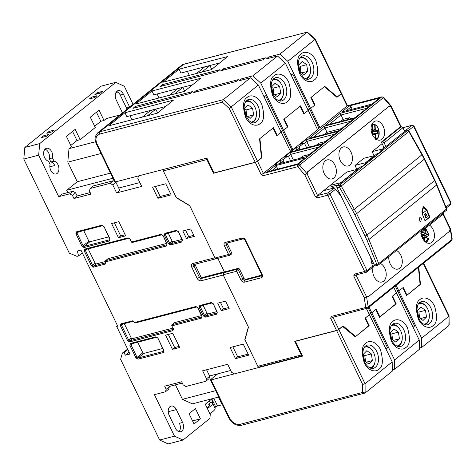 <?xml version="1.0" encoding="UTF-8"?>
<svg xmlns="http://www.w3.org/2000/svg" width="476" height="476" viewBox="0 0 476 476"><rect width="100%" height="100%" fill="white"/><g stroke="black" fill="none" stroke-linecap="round" stroke-linejoin="round"><path stroke-width="0.71" d="M425.931 242.308A7.937 5.266 -104.6 0 0 428.543 239.125L428.442 238.571L425.252 237.149M427.026 236.007L426.657 237.756M420.968 232.978A3.356 2.225 -104.6 0 1 421.046 233.05L420.843 233.46M425.544 233.9L428.644 235.317L428.87 234.995L428.787 235.477L426.68 236.631L423.182 235.037L422.98 234.513L425.544 233.9L424.878 231.931L421.01 233.395M425.425 228.397L428.888 235.221M427.002 236.167L422.98 234.513M423.14 228.998L422.658 232.199L420.957 232.818M422.325 235.917L421.784 235.56L422.337 235.953L422.385 238.048M424.164 240.749L424.3 238.381L425.062 237.167L422.527 237.453M425.354 228.45L425.681 228.706L425.193 229.402L424.878 231.931M423.83 229.248A5.98 3.969 -104.6 0 1 424.8 229.86L425.193 229.402M423.027 231.086L423.134 229.004M422.373 238.018L422.444 237.536M424.8 229.86L423.051 231.342M421.438 232.716L421.046 233.05M421.879 235.602L422.307 235.662A3.356 2.225 -104.6 0 1 422.343 235.995M421.23 234.704L425.395 233.442M421.385 235.352L421.903 235.59L423.182 235.037M424.062 237.28A4.29 2.844 75.4 0 0 424.128 235.537L423.372 235.233M422.307 235.662L424.128 235.537M422.658 232.199L420.962 232.919M424.3 238.381L422.611 238.482M211.737 69.353L209.916 65.587L204.609 66.967L196.517 73.483M209.916 65.587L201.824 72.102M418.529 303.819A10.615 7.045 -104.6 0 1 426.829 307.472A10.615 7.045 -104.6 0 1 429.298 316.974L429.269 317.415A11.513 7.634 -104.6 0 1 426.27 324.085A11.513 7.634 -104.6 0 1 425.187 324.775M429.298 316.974A10.615 7.045 -104.6 0 1 426.538 323.133A10.615 7.045 -104.6 0 1 423.83 324.21M419.689 318.051L418.898 312.048L425.467 310.34L420.986 307.115L417.541 310.572L418.577 317.254L423.057 320.479L426.502 317.022L425.467 310.34M419.433 302.671A11.513 7.634 -104.6 0 1 426.585 307.109L426.829 307.472M426.502 317.022L420.445 318.599M260.396 366.716L260.556 367.044M364.402 347.397A10.615 7.045 -104.6 0 1 372.708 351.044A10.615 7.045 -104.6 0 1 375.177 360.546L375.147 360.987A11.513 7.634 -104.6 0 1 372.143 367.662A11.513 7.634 -104.6 0 1 371.06 368.347M375.177 360.546A10.615 7.045 -104.6 0 1 372.41 366.704A10.615 7.045 -104.6 0 1 369.709 367.781M365.568 361.623L364.777 355.62L363.551 354.983M365.312 346.242A11.513 7.634 -104.6 0 1 372.464 350.681L372.708 351.044M372.381 360.594L371.345 353.912L366.865 350.687L363.42 354.144L364.455 360.826L368.936 364.051L372.381 360.594L366.324 362.171M371.345 353.912L364.777 355.62M157.615 112.925L155.795 109.159L150.487 110.545L142.395 117.054M155.795 109.159L147.703 115.674M272.706 79.944A10.615 7.045 -104.6 0 1 281.007 83.592A10.615 7.045 -104.6 0 1 283.482 93.094L283.446 93.534A11.513 7.634 -104.6 0 1 280.447 100.21A11.513 7.634 -104.6 0 1 279.364 100.894M283.482 93.094A10.615 7.045 -104.6 0 1 280.715 99.252A10.615 7.045 -104.6 0 1 278.008 100.329M273.867 94.171L273.081 88.167L271.85 87.53M273.611 78.79A11.513 7.634 -104.6 0 1 280.763 83.229L281.007 83.592M271.719 86.691L272.76 93.373L277.24 96.598L280.685 93.141L279.644 86.459L275.164 83.235L271.719 86.691M279.644 86.459L273.081 88.167M280.685 93.141L274.622 94.718M324.275 173.698A9.817 6.515 -104.6 0 1 327.131 159.9A9.817 6.515 -104.6 0 1 334.937 165.112A9.817 6.515 -104.6 0 1 332.075 178.911A9.817 6.515 -104.6 0 1 324.275 173.698M340.352 160.751A9.817 6.515 -104.6 0 1 343.208 146.959A9.817 6.515 -104.6 0 1 351.014 152.165A9.817 6.515 -104.6 0 1 348.158 165.963A9.817 6.515 -104.6 0 1 340.352 160.751M372.506 134.869A9.817 6.515 -104.6 0 1 375.368 121.071A9.817 6.515 -104.6 0 1 383.168 126.277A9.817 6.515 -104.6 0 1 380.312 140.075A9.817 6.515 -104.6 0 1 372.506 134.869M420.951 230.765A9.817 6.515 75.4 0 0 422.349 237.976A9.817 6.515 75.4 0 0 430.155 243.188A9.817 6.515 75.4 0 0 433.017 229.39A9.817 6.515 75.4 0 0 429.507 225.112M388.797 256.653A9.817 6.515 75.4 0 0 390.195 263.865A9.817 6.515 75.4 0 0 398.001 269.077A9.817 6.515 75.4 0 0 400.863 255.279A9.817 6.515 75.4 0 0 396.46 250.483M374.315 264.888A9.817 6.515 75.4 0 0 374.118 276.812A9.817 6.515 75.4 0 0 381.925 282.018A9.817 6.515 75.4 0 0 384.786 268.226A9.817 6.515 75.4 0 0 380.383 263.424M338.353 184.837L331.421 186.64L330.189 185.408L346.802 172.032L357.411 169.272L340.798 182.647L330.189 185.408L323.638 190.68L334.253 187.919L340.893 195.761M333.968 187.996L331.421 186.64M384.786 147.453L383.144 147.744L383.846 147.179M341.655 128.52L327.036 132.322L324.424 134.422M350.514 118.875L349.908 117.614L343.113 119.381L340.501 121.481M347.296 119.714L349.908 117.614M309.501 154.408L302.736 156.17L300.124 158.27M325.578 141.461L318.813 143.222L316.201 145.323M292.907 149.607L317.581 129.746L308.234 110.408L303.855 113.937L300.118 106.202L284.202 119.018L287.938 126.747L283.559 130.275L292.907 149.607L291.847 149.886L265.673 95.747L263.793 96.241M280.971 131.781L282.5 130.549L280.971 131.781M291.847 149.886L290.318 151.112M340.721 195.404L334.253 187.919L328.202 192.792L317.587 195.553L323.638 190.68M370.501 256.998L372.631 267.316L366.585 272.189L367.02 270.624L329.886 193.803L335.378 189.383M386.024 349.092L387.553 347.861L370.727 313.059L369.203 314.291L370.727 313.059L368.174 307.782M413.085 327.304L414.614 326.072L397.787 291.276L396.264 292.502L397.787 291.276L395.235 285.993M372.512 266.203L367.02 270.624L364.485 271.082L327.97 195.547L329.886 193.803L328.202 192.792L327.47 195.243L317.379 197.867A1.761 1.166 -104.6 0 1 317.587 195.553A1.761 0.375 -25.8 0 1 315.362 196.653L304.902 175.019L307.954 172.871L307.234 172.044L307.954 172.871M371.839 263.115L373.273 262.74M332.331 188.419L333.515 187.467M374.523 155.497L365.61 162.673L354.995 165.434L363.914 158.258L374.683 155.593M359.624 167.713L356.494 168.528L354.995 165.434M350.711 121.231L324.918 127.943L327.036 132.322M324.025 126.289L308.906 138.462L339.049 130.62L354.168 118.447L324.025 126.289L324.918 127.943L313.256 137.332M366.788 108.284L340.995 114.996L343.113 119.381M340.108 113.342L324.983 125.521L355.126 117.679L370.245 105.499L340.108 113.342L340.995 114.996L329.332 124.385M352.151 109.254L351.02 106.921L346.201 110.801M277.811 169.105L276.687 166.773L271.867 170.652M318.557 147.12L290.64 154.379L293.371 160.025M289.753 152.731L284.178 157.211L287.361 156.384L283.381 159.591L280.197 160.418L274.628 164.904L306.895 156.509L322.014 144.335L289.753 152.731L290.64 154.379L287.867 156.616M287.361 156.384L288.783 157.032L290.58 160.751M280.197 160.418L281.09 162.072L283.208 161.519L283.702 162.542M278.978 163.774L281.09 162.072L281.584 163.095M334.634 134.172L306.717 141.437L309.448 147.084M305.83 139.783L300.255 144.27L303.438 143.443L299.464 146.644L296.274 147.471L290.705 151.957L322.972 143.562L338.091 131.388L305.83 139.783L306.717 141.437L303.944 143.669M303.438 143.443L304.86 144.091L306.657 147.81M296.274 147.471L297.167 149.125L299.285 148.577L299.785 149.595M295.055 150.827L297.167 149.125L297.661 150.148M317.379 129.329L318.908 128.098L309.561 108.766L308.031 109.992L310.62 108.486L319.967 127.824L347.111 105.969L381.675 96.979L297.946 164.387A1.761 1.261 51.2 0 1 299.624 165.083L297.738 166.701A1.761 1.166 -104.6 0 1 297.946 164.387L263.377 173.383L290.521 151.529L281.173 132.197L276.794 135.719L273.057 127.984L259.92 138.564L261.818 157.806L261.437 157.907M283.559 130.275L282.5 130.549L283.559 130.275L260.759 83.098L285.427 63.237L308.234 110.408L304.253 113.615L300.517 105.88L283.803 119.339L287.54 127.068L283.559 130.275M287.938 126.747L287.445 126.878M227.117 243.04A1.464 1.053 51.2 0 0 227.284 243.777L231.586 252.667A1.464 1.053 -128.8 0 1 231.443 254.089L229.777 255.261L216.949 258.599L215.027 258.016L228.611 254.481A1.464 0.315 -25.8 0 0 230.467 253.565A1.464 1.053 51.2 0 1 230.325 254.981A1.464 1.053 51.2 0 1 230.033 255.13A1.464 0.97 -104.6 0 1 229.777 255.261A1.464 0.97 -104.6 0 1 228.611 254.481L224.315 245.592C223.69 243.998 223.988 242.956 225.19 242.462L242.171 238.042C243.534 237.869 244.652 238.541 245.539 240.065L262.24 274.61C262.859 276.199 262.568 277.246 261.36 277.74L244.378 282.161C243.022 282.333 241.897 281.655 241.011 280.132L236.715 271.237A1.464 0.97 -104.6 0 1 236.887 269.309A1.464 1.053 51.2 0 1 238.571 270.32A1.464 0.315 154.2 0 1 236.715 271.237L223.125 274.771L248.484 327.232L244.979 339.751L257.813 366.306A1.464 0.97 75.4 0 0 258.98 367.079L302.433 355.774A1.464 0.97 -104.6 0 1 301.332 354.983L294.727 341.322L336.544 330.439L330.689 318.325L331.213 316.445L365.776 307.454A1.761 0.762 -9.2 0 0 368.186 306.919A1.761 1.261 51.2 0 1 367.835 308.055A1.761 1.261 51.2 0 1 367.484 308.228A1.761 1.166 -104.6 0 1 367.175 308.383A1.761 1.166 -104.6 0 1 365.776 307.454L364.2 297.678L366.562 296.863L356.006 275.015M336.544 330.439A1.761 0.375 -25.8 0 0 338.769 329.338L343.071 325.882L355.626 336.538L355.084 336.681M355.626 336.538L368.763 325.965L365.027 318.23L369.4 314.707L366.437 308.579M379.414 317.123L395.824 304.176L392.087 296.447L396.46 292.918L393.712 287.224M369.037 307.085L371.792 312.786L370.727 313.059L371.792 312.786L376.165 309.257L379.907 316.992M396.097 285.303L398.852 290.997L397.787 291.276L398.852 290.997L403.226 287.474L406.968 295.209L420.1 284.63L418.398 267.345M449.338 230.217L449.772 231.122L367.954 296.994L367.52 296.09L366.562 296.863L368.186 306.919L451.92 239.505A1.761 0.762 -9.2 0 0 452.2 238.994L451.569 240.642A1.761 1.261 -128.8 0 0 451.92 239.505L450.296 229.45L449.338 230.217M367.954 296.994L367.52 296.09M371.994 263.817L373.595 263.401M408.384 130.602L413.614 126.39L450.754 203.21L445.941 207.084M446.31 208L450.314 204.775L450.98 202.609L414.007 126.128L412.609 125.289L411.93 125.378L404.636 131.257M384.632 147.358L382.877 148.988M382.722 148.899L372.107 151.66L382.121 143.597M374.029 155.628L372.107 151.66M401.155 126.735L391.07 105.868L383.757 97.378L383.353 97.669L390.725 106.231L389.773 106.999L389.338 106.094L307.514 171.967M389.338 106.094L307.234 172.044M349.336 105.91L341.857 111.931L372 104.089L379.479 98.068L349.336 105.91L351.02 106.921M274.997 165.761L267.518 171.782L297.661 163.94L305.14 157.919L274.997 165.761L276.687 166.773M283.381 159.591L283.208 161.519M299.464 146.644L299.285 148.577M341.5 93.367A1.761 0.375 154.2 0 1 341.56 93.421A1.761 0.375 154.2 0 1 341.25 93.855L336.954 97.312L324.394 86.656L311.262 97.229L314.999 104.964L310.62 108.486L287.819 61.315L314.957 39.46L341.191 93.724L337.21 96.931L324.763 86.364L310.864 97.55L314.6 105.285L310.62 108.486L309.561 108.766L292.74 73.964L290.854 74.452M314.999 104.964L314.511 105.089M318.908 128.098L319.967 127.824M261.818 157.806L257.522 161.263A1.761 0.375 154.2 0 1 255.291 162.364L213.474 173.246L206.87 159.585A1.464 0.97 -104.6 0 1 206.721 158.169M261.883 275.11L245.67 279.329A1.464 1.053 51.2 0 1 243.986 278.317L239.684 269.428A1.464 1.053 -128.8 0 0 238 268.41L225.475 271.671A1.464 1.053 -128.8 0 0 225.178 271.82L223.821 272.915L225.475 271.671M364.2 297.678L353.739 276.05L354.269 274.17L364.354 271.546L366.585 272.189L355.971 274.95M213.992 172.83L213.474 173.246M163.208 169.492A1.464 0.97 75.4 0 0 163.357 170.908L176.191 197.457L189.668 205.561L215.027 258.016M223.125 274.771L223.821 272.915M406.474 295.334L406.968 295.209M217.847 258.367L224.583 272.296M442.96 214.277L450.296 229.45L450.57 228.938L443.334 213.98M450.314 204.775L451.004 202.871M404.713 131.412L402.928 127.723L384.144 142.848L382.46 141.83L401.244 126.711L402.928 127.723L411.93 125.378L413.608 126.598M390.725 106.231L400.697 126.854M245.646 101.727A10.615 7.045 -104.6 0 1 253.946 105.38A10.615 7.045 -104.6 0 1 256.421 114.883L256.385 115.317A11.513 7.634 -104.6 0 1 253.387 121.993A11.513 7.634 -104.6 0 1 252.304 122.677M256.421 114.883A10.615 7.045 -104.6 0 1 253.654 121.041A10.615 7.045 -104.6 0 1 250.947 122.118M246.806 115.96L246.021 109.956L244.789 109.319M246.55 100.579A11.513 7.634 -104.6 0 1 253.702 105.017L253.946 105.38M244.658 108.48L245.693 115.162L250.18 118.381L253.619 114.924L252.583 108.248L248.103 105.023L244.658 108.48M252.583 108.248L246.021 109.956M253.619 114.924L247.562 116.501M391.462 325.608A10.615 7.045 -104.6 0 1 399.769 329.261A10.615 7.045 -104.6 0 1 402.238 338.763L402.208 339.198A11.513 7.634 -104.6 0 1 399.203 345.873A11.513 7.634 -104.6 0 1 398.12 346.558M402.238 338.763A10.615 7.045 -104.6 0 1 399.471 344.922A10.615 7.045 -104.6 0 1 396.77 345.998M392.629 339.84L391.837 333.837L398.406 332.129L393.926 328.904L390.481 332.361L391.516 339.037L395.996 342.262L399.441 338.805L398.406 332.129M392.373 324.459A11.513 7.634 -104.6 0 1 399.525 328.892L399.769 329.261M399.441 338.805L393.384 340.382M299.767 58.155A10.615 7.045 -104.6 0 1 308.067 61.809A10.615 7.045 -104.6 0 1 310.542 71.311L310.507 71.745A11.513 7.634 -104.6 0 1 307.508 78.421A11.513 7.634 -104.6 0 1 306.425 79.105M310.542 71.311A10.615 7.045 -104.6 0 1 307.776 77.463A10.615 7.045 -104.6 0 1 305.068 78.546M300.927 72.388L300.142 66.384L306.705 64.671L302.224 61.452L298.779 64.909L299.82 71.584L304.301 74.809L307.746 71.352L306.705 64.671M300.671 57.007A11.513 7.634 -104.6 0 1 307.823 61.44L308.067 61.809M307.746 71.352L301.683 72.929M184.676 91.136L182.855 87.376L177.548 88.756L169.456 95.271M182.855 87.376L174.763 93.891M372.369 124.718L374.618 124.468L375.076 124.956L374.677 124.968L374.892 129.383L372.541 130.364L372.048 129.573M372.369 124.694L374.701 124.492L375.076 124.956C379.628 125.991 380.288 139.391 375.76 138.706L375.439 139.391M374.701 124.492L375.076 124.956L375.32 129.9L374.892 129.383M372.381 124.932L374.892 124.528C379.919 126.991 380.824 137.802 376.016 139.224M372.524 129.371L371.131 129.948L372.547 129.365L372.274 124.426L371.815 123.944L372.357 124.468L371.798 124.575M375.427 138.706L375.76 138.706L375.51 133.762L376.266 133.387L378.164 133.863M375.933 130.364L378.759 130.727L376.135 130.751L375.32 129.9M372.28 124.516L372.583 129.044M371.5 132.489L372.738 133.25L372.738 133.857L372.738 133.25M371.137 131.608L372.333 131.923L378.021 130.995M372.851 134.446L375.136 134.309L375.51 133.762M372.821 133.869L376.266 133.387M372.333 131.923A3.356 2.225 -104.6 0 1 372.506 133.078M372.833 134.107L375.487 133.774M376.135 130.751L371.905 131.935M375.29 129.883L371.31 131.197M295.691 341.066L295.423 341.286L302.593 356.107L211.106 379.907A1.761 0.375 154.2 0 1 210.475 379.907A1.761 0.375 154.2 0 1 210.785 379.473L217.788 373.833M368.668 325.774L355.263 336.829L342.488 326.352M395.729 303.985L379.509 317.313L375.772 309.578L371.792 312.786L394.592 359.957L394.663 369.227L392.266 369.852M420.082 284.44L406.569 295.525L402.833 287.796L398.852 290.997L421.659 338.174L421.724 347.438L448.862 325.59L449.142 324.947L449.052 315.778L423.61 263.151M295.423 341.286L336.603 330.57L362.635 384.418L362.694 392.414L239.987 424.342C235.775 424.866 232.294 422.771 229.545 418.059L211.106 379.907M369.162 325.643L365.425 317.908L369.4 314.707L392.206 361.879L365.068 383.733L362.635 384.418M229.545 418.059A1.761 0.375 -25.8 0 1 228.92 418.059C232.014 423.569 236.167 425.972 241.386 425.276L365.134 393.003L365.068 383.733L338.835 329.469L342.815 326.262M396.222 303.855L392.486 296.126L396.46 292.918L419.267 340.096L394.592 359.957M420.469 284.339L418.761 267.054M423.235 263.448L448.797 316.32L421.659 338.174M448.862 325.59L449.076 315.885M392.206 361.879L392.272 371.149L365.134 393.003L362.694 392.414M338.835 329.469A1.761 0.375 154.2 0 1 336.603 330.57M394.663 369.227L419.332 349.366L419.267 340.096M421.724 347.438L419.326 348.063M209.345 405.356L208.875 404.392A9.526 2.041 154.2 0 1 209.41 404.725A9.526 2.041 154.2 0 1 207.732 407.081A9.526 2.041 154.2 0 1 206.941 407.676M208.875 404.392A2.933 0.631 154.2 0 1 208.708 404.285A2.933 0.631 154.2 0 1 209.226 403.565L210.249 402.738L212.802 402.071L211.945 402.761A13.042 2.796 154.2 0 1 212.576 403.196A13.042 2.796 154.2 0 1 210.279 406.415A13.042 2.796 154.2 0 1 207.334 408.485M212.576 403.196L215.069 408.354A13.042 2.796 154.2 0 1 212.772 411.573A13.042 2.796 154.2 0 1 209.827 413.644M210.249 402.738L209.369 400.917M211.433 399.251L212.802 402.071M211.832 398.936L215.688 406.909L214.741 407.67M218.484 397.061L222.215 404.778A4.689 1.006 -25.8 0 0 222.465 404.707M222.215 404.778L217.544 405.992A1.464 0.315 154.2 0 0 215.688 406.909M424.622 229.045L443.4 213.92L443.84 212.355L425.056 227.48L424.622 229.045L423.557 229.319L423.331 228.849M401.244 126.711L400.179 126.985L381.395 142.11L382.46 141.83M385.929 146.537L384.144 142.848M381.395 142.11L384.013 147.518M419.094 220.513L419.868 217.389L421.486 218.585L420.713 221.709L419.094 220.513M426.151 213.956L427.323 216.848L425.782 217.853L425.098 215.509L425.52 215.402L425.038 214.855L425.401 213.397L426.151 213.956M425.401 213.397L424.973 213.51L424.61 214.968L425.098 215.509M404.832 131.316L407.254 130.686A1.464 0.97 -104.6 0 1 407.504 130.561L405.082 131.186A1.464 0.97 75.4 0 0 404.832 131.316L380.794 150.672L382.24 150.291L378.503 153.302L377.052 153.683L373.791 156.306L375.064 155.979L369.489 160.466L368.216 160.793L364.955 163.423L365.229 163.988M373.791 156.306L374.029 156.806M380.794 150.672L381.068 151.237M374.392 265.049A1.464 0.97 75.4 0 0 375.552 265.828L377.98 265.197A1.464 0.97 -104.6 0 1 376.813 264.418L374.392 265.049L337.002 187.717A1.464 0.97 75.4 0 1 337.181 185.783L361.213 166.433L362.664 166.059L366.401 163.042L364.955 163.423M426.014 208.672L423.212 206.59L421.879 212.004L422.515 213.581L422.194 213.837L425.068 220.923L429.846 217.08L426.972 209.993L426.657 210.249L426.014 208.672L425.592 208.785L423.003 206.661M354.781 214.593L352.549 210.338L354.352 209.315L422.277 154.51L424.544 158.847A1.464 0.315 -25.8 0 1 424.289 159.21L434.618 180.577A58.625 42.031 51.2 0 1 436.593 185.021A1.464 0.399 -22.1 0 0 436.837 184.634L446.619 208.762A1.464 0.399 -22.1 0 1 446.369 209.148A1.464 1.053 51.2 0 1 446.179 210.451L378.527 264.918A1.464 1.053 51.2 0 0 378.717 263.615L368.936 239.487L436.593 185.021L446.369 209.148L378.717 263.615A1.464 0.399 157.9 0 1 376.813 264.418L367.032 240.291L354.781 214.593A1.464 0.315 -25.8 0 0 356.637 213.676L424.289 159.21A58.625 42.031 -128.8 0 0 422.004 154.849L408.878 131.59A1.464 1.053 -128.8 0 0 407.254 130.686L339.602 185.152A1.464 1.053 51.2 0 1 341.227 186.056L409.152 131.257C408.253 130.466 407.706 130.234 407.504 130.561M365.11 235.959A1.464 0.315 -25.8 0 0 366.966 235.043L356.637 213.676A58.625 42.031 51.2 0 0 354.352 209.315L341.227 186.056L339.43 187.086L337.002 187.717M425.592 208.785L426.228 210.356L426.657 210.249M426.609 210.261L429.417 217.187L429.846 217.08M429.417 217.187L424.997 220.751M423.2 207.679L422.01 211.665L422.646 213.242L426.097 210.695L425.461 209.119L423.408 207.601L422.432 211.558L423.075 213.129M425.52 215.402L426.21 217.746M115.4 181.933L96.955 143.782A1.761 0.375 -25.8 0 1 96.325 143.776L114.77 181.927A1.761 0.375 -25.8 0 0 115.4 181.933L206.887 158.127L214.051 172.949L255.231 162.239A1.761 0.375 154.2 0 0 257.462 161.138L231.229 106.874L258.367 85.02L281.173 132.197L277.193 135.398L273.456 127.669L259.557 138.855L261.437 157.931L257.462 161.138M258.367 85.02L250.459 77.796L223.315 99.645L231.229 106.874L229.2 108.385L255.231 162.239M96.955 143.782C95.045 138.855 95.95 135.618 99.674 134.077A1.761 1.166 -104.6 0 1 99.877 131.763L223.315 99.645L222.375 102.15L229.2 108.385M96.325 143.776C94.29 138.897 95.408 136.368 95.45 136.249L97.687 132.852A10.847 7.777 -128.8 0 1 99.877 131.763L183.611 64.349L307.323 32.088L315.32 39.139L341.5 93.29A1.761 0.375 -25.8 0 1 341.191 93.724M337.21 96.931L336.669 97.068M314.957 39.46L307.05 32.231L279.906 54.086L287.819 61.315M269.315 58.143L268.756 56.983L279.906 54.086M304.253 113.615L303.765 113.74M285.427 63.237L277.52 56.007L266.37 58.905L268.756 56.983M277.52 56.007L252.845 75.868L260.759 83.098M242.254 79.926L241.695 78.772L252.845 75.868M277.193 135.398L276.705 135.529M250.459 77.796L239.309 80.694L241.695 78.772M211.421 69.603L162.81 82.253L179.047 69.181L227.653 56.531L211.421 69.603M184.361 91.392L135.749 104.042L151.987 90.97L200.592 78.32L184.361 91.392M157.294 113.181L108.689 125.825L124.926 112.752L173.532 100.109L157.294 113.181M263.186 59.738L220.733 70.781L223.119 68.859L265.572 57.816L263.186 59.738M217.55 71.608L160.025 86.578L162.411 84.657L219.936 69.686L217.55 71.608M132.965 108.367L135.351 106.44L192.875 91.475L190.489 93.397L132.965 108.367M193.672 92.57L196.058 90.648L238.512 79.599L236.126 81.521L193.672 92.57M291.211 75.19L292.74 73.964M264.15 96.979L265.673 95.747M187.395 71.364L189.329 75.357M179.047 69.181L180.916 73.048L219.668 62.963M157.098 93.992L159.026 97.985M151.987 90.97L153.855 94.837L192.607 84.752M130.037 115.781L131.965 119.773M124.926 112.752L126.794 116.62L165.547 106.541M223.678 70.014L223.119 68.859M162.97 85.811L162.411 84.657M135.91 107.6L135.351 106.44M196.618 91.803L196.058 90.648M49.855 166.808L54.782 165.529A6.593 4.373 75.4 0 0 50.861 161.989L54.044 161.156A6.593 4.373 -104.6 0 1 57.965 164.696A6.593 4.373 -104.6 0 1 56.049 173.966A6.593 4.373 -104.6 0 1 50.807 170.468A6.593 4.373 -104.6 0 1 50.063 164.363L48.498 161.12A6.593 4.373 -104.6 0 1 44.571 157.574A6.593 4.373 -104.6 0 1 46.493 148.31A6.593 4.373 -104.6 0 1 51.735 151.808A6.593 4.373 -104.6 0 1 52.479 157.913L54.044 161.156M50.861 161.989L49.29 158.74A6.593 4.373 75.4 0 0 48.552 152.635A6.593 4.373 75.4 0 0 45.024 149.19M200.408 418.874L194.041 423.997L189.061 413.686L195.428 408.563L200.408 418.874L192.554 420.915M49.034 131.453L54.341 130.073L52.11 131.87L46.803 133.25L49.034 131.453L49.558 132.53M43.619 135.809L48.927 134.428L46.702 136.225L41.394 137.606L43.619 135.809L44.143 136.892M97.104 92.749L102.411 91.368L100.186 93.165L94.879 94.546L97.104 92.749L97.628 93.831M91.695 97.11L97.003 95.724L94.772 97.52L89.464 98.901L91.695 97.11L92.213 98.187M168.236 233.115L172.11 241.13A0.881 0.631 -128.8 0 0 173.121 241.737L181.85 239.464M83.734 230.58L88.857 241.177A0.881 0.631 -128.8 0 0 89.869 241.784L108.677 236.887M88.155 248.871L95.146 263.329A0.881 0.631 -128.8 0 0 96.152 263.936L105.131 261.604M107.868 258.879A0.881 0.631 51.2 0 1 108.171 258.635L166.564 243.438M124.296 323.626L131.281 338.085A0.881 0.631 -128.8 0 0 132.292 338.692L129.746 340.745A0.881 0.631 51.2 0 1 128.734 340.138L121.511 325.185L123.034 323.954M174.389 322.829A0.881 0.631 51.2 0 1 174.686 322.585L201.455 315.618M172.859 328.142L132.292 338.692M163.78 351.217L163.565 351.389A0.881 0.583 75.4 0 0 163.464 352.549L163.744 351.3A0.881 0.631 51.2 0 1 163.565 351.389L138.094 358.017L143.829 353.4A0.881 0.631 51.2 0 1 142.818 352.793L137.088 357.411L130.977 344.779L132.506 343.547M143.829 353.4L162.631 348.509M137.695 342.196L142.818 352.793M203.133 305.295L207.006 313.303A0.881 0.631 -128.8 0 0 208.018 313.916L216.741 311.643M220.483 302.45L223.577 308.847L228.682 307.52M185.592 230.271L188.686 236.667L193.791 235.34M205.799 381.288L208.982 378.729L209.684 376.224L206.501 378.789L205.799 381.288L185.842 386.482L183.147 384.864L181.654 381.77L164.672 386.185L166.166 389.279L169.349 386.714L168.599 385.161M169.349 386.714L168.647 389.219L165.464 391.784L154.426 394.658L174.49 436.159L183.004 440.05L168.147 443.912L159.633 440.026L120.624 359.338L122.38 353.079L124.081 352.639L125.325 355.215L129.109 352.169M127.865 349.592L124.081 352.639M127.633 349.11L122.38 353.079M75.636 192.863L72.453 195.428L69.758 193.809L72.941 191.245L75.636 192.863L77.136 195.957L73.953 198.522L72.453 195.428M115.287 181.957L115.971 182.373L112.788 184.932L110.093 183.314L113.276 180.749L93.32 185.943L90.137 188.508L89.434 191.007L90.934 194.101L73.953 198.522M113.276 180.749L114.579 181.535M155.343 186.485L160.18 196.493L170.592 193.78M232.853 346.825L237.691 356.833L248.103 354.12M168.325 334.45L174.656 347.551L179.125 346.385M114.365 222.827L120.702 235.929L125.164 234.769M126.967 109.278A6.593 4.373 75.4 0 0 126.414 107.856L120.184 94.968A6.593 4.373 75.4 0 0 116.656 91.523M117.518 325.727L116.662 326.417L117.721 326.143L80.962 250.096L77.35 251.036L78.57 255.939L82.324 252.917M78.57 255.939L76.987 256.356L69.288 253.131L23.8 159.043L38.657 155.176L58.721 196.677L61.904 194.119L72.941 191.245M178.952 431.69A6.593 4.373 75.4 0 0 179.398 423.307L182.582 422.48A6.593 4.373 -104.6 0 1 180.666 431.75A6.593 4.373 -104.6 0 1 175.424 428.245L169.188 415.358A6.593 4.373 -104.6 0 1 171.11 406.093A6.593 4.373 -104.6 0 1 176.352 409.592L182.582 422.48M165.464 391.784L166.166 389.279M224.339 271.79L202.657 277.437A1.761 1.261 51.2 0 1 200.634 276.217L195.279 265.132A1.761 1.261 51.2 0 1 195.077 264.216M224.416 271.945L223.458 272.718L201.384 278.46A1.761 1.261 51.2 0 1 199.361 277.246L200.634 276.217M221.352 310.644L229.2 308.597L225.588 301.124L217.734 303.164L221.352 310.644L223.577 308.847M188.686 236.667L186.455 238.464L194.309 236.417L190.697 228.944L182.844 230.985L186.455 238.464M202.657 277.437L201.384 278.46A1.761 1.166 75.4 0 0 201.175 280.775L223.25 275.033L248.365 326.976L244.854 339.495L258.438 367.591L234.24 373.892L231.544 372.268L227.683 364.277L202.633 370.792L206.501 378.789M209.684 376.224L206.566 369.775M90.184 192.56L77.136 195.957M90.137 188.508L110.093 183.314M112.788 184.932L116.65 192.923L141.699 186.408L137.832 178.417L138.534 175.912L162.732 169.617L176.316 197.713L189.793 205.816L214.902 257.76L192.828 263.502C191.388 264.103 191.037 265.352 191.774 267.262L197.135 278.347C198.195 280.168 199.545 280.977 201.175 280.775M115.971 182.373L119.833 190.364L116.65 192.923M216.336 258.682A1.761 1.166 -104.6 0 1 216.3 258.694A1.761 1.166 -104.6 0 1 215.45 258.468M223.024 274.307A1.761 1.166 -104.6 0 1 223.458 272.718M157.955 198.284L171.116 194.862L165.755 183.778L152.594 187.199L157.955 198.284L160.18 196.493M235.465 358.624L248.627 355.203L243.266 344.118L230.104 347.539L235.465 358.624L237.691 356.833M174.656 347.551L172.431 349.342L179.648 347.468L172.794 333.289L165.577 335.163L172.431 349.342M120.702 235.929L118.47 237.72L125.688 235.846L118.833 221.667L111.616 223.547L118.47 237.72M101.031 153.51L67.794 162.155L69.008 148.649L71.394 146.727L66.408 136.416L75.166 129.365L80.146 139.676L95.271 127.503L90.285 117.191L99.044 110.146L104.024 120.452L106.416 118.53L119.803 115.049M70.787 145.477L76.963 140.509L80.146 139.676M76.963 140.509L72.584 131.447M69.008 148.649L95.545 141.747M104.024 120.452L100.841 121.285L96.461 112.223M94.664 126.253L100.841 121.285M58.721 196.677L69.758 193.809M118.714 188.05L139.837 182.558M67.8 192.584L66.682 190.269L77.267 181.749L67.794 162.155M112.979 178.226L66.682 190.269M77.267 181.749L110.503 173.103M49.29 158.74L52.479 157.913M122.481 112.889A6.593 4.373 -104.6 0 1 122.439 112.794L116.204 99.906A6.593 4.373 -104.6 0 1 118.125 90.636A6.593 4.373 -104.6 0 1 123.367 94.141L129.603 107.029A6.593 4.373 -104.6 0 1 129.645 107.124M115.936 92.54L117.786 92.064M133.066 104.369L124.301 86.227L115.787 82.336L100.924 86.204L24.835 147.465L39.698 143.597L38.657 155.176M115.787 82.336L39.698 143.597M24.835 147.465L23.8 159.043M125.325 355.215L129.996 354.001L116.662 326.417M218.734 396.996L192.375 403.856L182.445 399.316L175.448 384.852M215.676 390.671L182.445 399.316M174.49 436.159L159.633 440.026M183.004 440.05L209.904 418.386L210.255 414.531L205.269 404.219L212.094 398.721M169.23 386.47L182.284 383.073M209.559 375.975L230.681 370.477M258.438 367.591L259.117 367.044M425.05 237.197L428.531 238.785L425.336 241.867M426.692 236.727A8.235 5.462 -104.6 0 1 426.669 237.762M425.681 228.706L425.217 232.49M425.389 233.407L428.87 234.995M420.915 231.36L422.676 232.163M422.337 235.953L421.438 235.543M424.735 237.887L424.544 241.159M420.915 231.788L422.075 232.318M421.784 235.56L421.397 235.388M383.757 97.378L381.978 96.818A1.761 1.166 -104.6 0 0 381.675 96.979A1.761 1.261 -128.8 0 1 383.353 97.669L299.624 165.083L306.996 173.639L317.587 195.553M304.902 175.019L297.738 166.701L263.168 175.698A1.761 1.166 -104.6 0 1 263.377 173.383L257.522 161.263M231.586 252.667L230.467 253.565L226.171 244.67A1.464 1.053 51.2 0 1 226.314 243.254A1.464 1.053 51.2 0 1 226.326 243.242M227.284 243.777L226.171 244.67A1.464 0.315 -25.8 0 1 224.315 245.592M262.24 274.61A1.464 0.315 154.2 0 1 261.717 274.604L261.83 275.663A1.464 1.053 51.2 0 1 261.532 275.812L244.551 280.227A1.464 1.053 51.2 0 1 242.867 279.216L238.571 270.32L239.684 269.428M261.889 275.521L261.532 275.812A1.464 0.97 -104.6 0 0 261.36 277.74M245.67 279.329L244.551 280.227A1.464 0.97 -104.6 0 0 244.378 282.161M243.986 278.317L242.867 279.216A1.464 0.315 -25.8 0 1 241.011 280.132M238 268.41L236.887 269.309L224.363 272.57M330.689 318.325A1.761 0.375 -25.8 0 0 332.76 317.337M332.95 317.29L338.769 329.338M331.213 316.445A1.761 1.166 75.4 0 0 332.611 317.379L332.914 317.224M353.739 276.05A1.761 0.375 -25.8 0 0 355.816 275.063M354.269 274.17A1.761 1.166 75.4 0 0 355.667 275.104M364.354 271.546L364.485 271.082M327.97 195.547L327.47 195.243M317.379 197.867L315.362 196.653M263.168 175.698L261.151 174.484A1.761 0.375 -25.8 0 0 263.377 173.383M261.151 174.484L255.291 162.364M206.87 159.585L163.357 170.908M225.19 242.462A1.464 0.97 75.4 0 0 226.356 243.236L226.314 243.254M242.171 238.042A1.464 0.97 75.4 0 0 243.337 238.821L226.356 243.236M245.539 240.065A1.464 0.315 154.2 0 1 245.015 240.065L243.337 238.821M257.813 366.306L301.332 354.983M341.25 93.855L347.111 105.969A1.761 1.166 -104.6 0 1 347.415 105.815L381.978 96.818M347.111 105.969A1.761 0.375 -25.8 0 0 347.42 105.535L347.67 105.803M377.004 138.647A7.937 5.266 -104.6 0 1 376.088 139.194M378.759 130.727L378.932 134.232M371.09 129.395L371.946 129.609M372.821 135.481L372.714 133.232M372.101 132.768L371.673 132.715M377.408 131.067A5.98 3.969 -104.6 0 1 377.569 133.696M375.136 134.309L375.35 138.647M372.541 130.364L372.494 129.383M365.973 343.071C361.778 345.415 361.189 351.972 364.211 362.754C369.025 372.393 376.57 371.804 378.688 369.364C382.888 367.02 383.472 360.463 380.449 349.682C375.635 340.037 368.097 340.632 365.973 343.071M375.32 367.341A12.019 7.973 -104.6 0 1 373.232 368.4C371.536 368.805 369.739 368.144 367.853 366.413C361.647 360.927 361.677 348.313 365.693 345.903L367.18 345.136A12.019 7.973 -104.6 0 1 376.736 351.514A12.019 7.973 -104.6 0 1 375.32 367.341M393.039 321.282C388.838 323.626 388.249 330.189 391.272 340.965C396.086 350.61 403.63 350.015 405.748 347.575C409.949 345.237 410.532 338.674 407.51 327.893C402.696 318.254 395.157 318.843 393.039 321.282M402.381 345.552A12.019 7.973 -104.6 0 1 400.298 346.611C398.596 347.022 396.805 346.355 394.913 344.624C388.708 339.144 388.737 326.524 392.754 324.12L394.241 323.353A12.019 7.973 -104.6 0 1 403.797 329.725A12.019 7.973 -104.6 0 1 402.381 345.552M420.1 299.499C415.899 301.838 415.31 308.4 418.333 319.182C423.152 328.821 430.691 328.232 432.809 325.792C437.01 323.448 437.593 316.885 434.57 306.11C429.757 296.465 422.218 297.054 420.1 299.499M429.441 323.763A12.019 7.973 -104.6 0 1 427.359 324.828C425.657 325.233 423.866 324.572 421.974 322.835C415.768 317.355 415.798 304.741 419.814 302.331L421.302 301.564A12.019 7.973 -104.6 0 1 430.857 307.942A12.019 7.973 -104.6 0 1 429.441 323.763M241.386 425.276A1.761 1.166 -104.6 0 1 239.987 424.342M213.813 398.275L217.544 405.992M352.549 210.338L339.43 187.086A1.464 0.97 -104.6 0 1 339.602 185.152L337.181 185.783M378.23 265.067A1.464 0.97 -104.6 0 1 377.98 265.197L378.527 264.918A1.464 1.053 51.2 0 1 378.23 265.067M367.032 240.291A1.464 0.399 -22.1 0 0 368.936 239.487A58.625 42.031 -128.8 0 0 366.966 235.043L434.618 180.577A1.464 0.315 -25.8 0 0 434.874 180.214L436.837 184.634M422.01 211.665L422.432 211.558M314.047 80.123C318.248 77.778 318.837 71.221 315.814 60.44C310.995 50.801 303.456 51.39 301.338 53.83C297.137 56.174 296.548 62.731 299.577 73.512C304.39 83.157 311.929 82.562 314.047 80.123M302.546 55.9A12.019 7.973 -104.6 0 1 312.095 62.273A12.019 7.973 -104.6 0 1 310.679 78.1A12.019 7.973 -104.6 0 1 308.597 79.159C307.234 79.653 305.461 79.01 303.277 77.231L299.642 71.781L298.214 65.408C298.202 61.089 299.148 58.173 301.052 56.668L302.546 55.9M286.986 101.912C291.187 99.567 291.776 93.004 288.748 82.229C283.934 72.584 276.395 73.179 274.277 75.619C270.076 77.957 269.487 84.52 272.516 95.301C277.329 104.94 284.868 104.351 286.986 101.912M275.485 77.683A12.019 7.973 -104.6 0 1 285.035 84.062A12.019 7.973 -104.6 0 1 283.619 99.883A12.019 7.973 -104.6 0 1 281.536 100.948C280.174 101.442 278.4 100.799 276.217 99.02L272.581 93.57L271.153 87.191C271.142 82.872 272.088 79.962 273.992 78.451L275.485 77.683M259.926 123.695C264.126 121.356 264.715 114.793 261.687 104.012C256.873 94.373 249.335 94.962 247.217 97.401C243.016 99.746 242.427 106.309 245.455 117.084C250.269 126.729 257.808 126.14 259.926 123.695M248.424 99.472A12.019 7.973 -104.6 0 1 257.974 105.85A12.019 7.973 -104.6 0 1 256.558 121.672A12.019 7.973 -104.6 0 1 254.476 122.737C253.113 123.23 251.34 122.588 249.156 120.803L245.521 115.359L244.087 108.98C244.081 104.66 245.027 101.745 246.931 100.24L248.424 99.472M99.674 134.077L222.375 102.15M183.915 64.195A1.761 1.166 -104.6 0 0 183.611 64.349A10.847 7.777 -128.8 0 0 181.421 65.438L183.915 64.195L307.323 32.088M182.254 240.63L182.04 240.802A0.881 0.583 75.4 0 0 181.933 241.963L182.213 240.713A0.881 0.631 51.2 0 1 182.04 240.802L170.575 243.783A0.881 0.631 51.2 0 1 169.563 243.176L165.452 234.668L166.981 233.442M164.339 235.221L165.452 234.668A0.881 0.631 51.2 0 1 165.547 233.811A0.881 0.583 -104.6 0 1 164.863 233.341L164.339 235.221L168.45 243.73L170.473 244.944L181.933 241.963M170.473 244.944A0.881 0.583 75.4 0 1 170.575 243.783L173.121 241.737M172.11 241.13L168.45 243.73M84.032 247.556A0.881 0.583 -104.6 0 1 84.139 246.395A0.881 0.631 51.2 0 1 83.127 245.789L82.009 246.342L84.032 247.556L109.504 240.927L109.789 239.678A0.881 0.631 51.2 0 1 109.611 239.767L84.139 246.395L89.869 241.784M109.825 239.595L109.611 239.767A0.881 0.583 75.4 0 0 109.504 240.927M88.857 241.177L83.127 245.789L77.023 233.157L78.546 231.925M77.285 232.217A0.881 0.583 -104.6 0 1 77.13 232.294A0.881 0.583 -104.6 0 1 76.434 231.83L75.904 233.71L77.023 233.157A0.881 0.631 51.2 0 1 77.112 232.3M131.221 242.01L131.537 242.016A0.881 0.583 75.4 0 0 132.239 242.48L131.221 242.01L130.103 239.047L128.086 237.833L84.782 249.103L84.252 250.977L91.481 265.929L93.504 267.143L105.178 264.109L105.458 262.859A0.881 0.631 51.2 0 1 105.285 262.948L93.605 265.989A0.881 0.631 51.2 0 1 92.6 265.382L85.371 250.43L86.9 249.198M84.252 250.977L85.371 250.43A0.881 0.631 51.2 0 1 85.466 249.573A0.881 0.583 -104.6 0 1 84.782 249.103M93.504 267.143A0.881 0.583 75.4 0 1 93.605 265.989L96.152 263.936M95.146 263.329L91.481 265.929M105.493 262.776L105.285 262.948A0.881 0.583 75.4 0 0 105.178 264.109M166.969 244.605L166.755 244.777A0.881 0.583 75.4 0 0 166.654 245.937L166.933 244.694A0.881 0.631 51.2 0 1 166.755 244.777L105.618 260.687A0.881 0.631 -128.8 0 0 105.446 260.777L107.992 258.724M105.702 262.228L105.517 261.842A0.881 0.583 75.4 0 1 105.618 260.687L108.171 258.635M120.392 325.739L121.511 325.185A0.881 0.631 51.2 0 1 121.6 324.329L121.618 324.323A0.881 0.583 -104.6 0 1 120.922 323.858L120.392 325.739L127.622 340.685L129.645 341.905L172.943 330.636L173.472 328.755L171.723 325.792L173.472 328.755M131.281 338.085L127.622 340.685M173.157 328.755L173.228 329.392A0.881 0.631 51.2 0 1 173.05 329.475L173.264 329.309M174.513 322.674L171.967 324.721A0.881 0.631 51.2 0 1 172.139 324.638A0.881 0.583 75.4 0 0 172.038 325.792L201.544 318.117L201.824 316.867A0.881 0.631 51.2 0 1 201.645 316.957L172.139 324.638L174.686 322.585M201.86 316.784L201.645 316.957A0.881 0.583 -104.6 0 0 201.544 318.117M137.992 359.172A0.881 0.583 75.4 0 1 138.094 358.017A0.881 0.631 51.2 0 1 137.088 357.411L135.969 357.958L137.992 359.172L163.464 352.549M130.977 344.779A0.881 0.631 51.2 0 1 131.073 343.922A0.881 0.583 -104.6 0 1 130.388 343.452L129.865 345.326L130.977 344.779M217.145 312.809L216.931 312.982A0.881 0.583 75.4 0 0 216.824 314.142L217.11 312.893A0.881 0.631 51.2 0 1 216.931 312.982L205.465 315.963A0.881 0.631 51.2 0 1 204.46 315.356L200.342 306.847L201.872 305.622M217.038 312.262L213.242 303.753L211.219 302.54L199.759 305.521L199.23 307.401L200.342 306.847A0.881 0.631 51.2 0 1 200.438 305.991M207.006 313.303L203.341 315.909L205.364 317.123A0.881 0.583 75.4 0 1 205.465 315.963L208.018 313.916M166.654 245.937L105.517 261.842L105.202 261.842L105.446 260.777M166.862 244.057L163.066 235.555L161.043 234.335A0.881 0.583 -104.6 0 0 161.745 234.805L132.239 242.48A0.881 0.583 75.4 0 0 132.387 242.403M201.753 316.237L197.641 307.728L196.636 306.984L135.499 322.889L134.803 322.425A0.881 0.583 75.4 0 0 135.499 322.889A0.881 0.583 75.4 0 0 135.654 322.811M172.943 330.636A0.881 0.583 75.4 0 1 173.05 329.475L129.746 340.745A0.881 0.583 75.4 0 0 129.645 341.905M195.279 265.132L194.006 266.161A1.761 1.261 51.2 0 1 194.172 264.46L194.226 264.436A1.761 1.166 -104.6 0 1 192.828 263.502M197.135 278.347A1.761 0.375 154.2 0 0 199.361 277.246L194.006 266.161A1.761 0.375 154.2 0 1 191.774 267.262M182.463 240.082L178.345 231.574L176.328 230.36L164.863 233.341M182.147 240.082L178.345 231.574M178.036 231.574L177.024 230.824A0.881 0.583 -104.6 0 1 176.328 230.36M165.713 233.734A0.881 0.583 -104.6 0 1 165.565 233.811L177.024 230.824M109.718 239.047L103.923 226.415L101.906 225.202L76.434 231.83M110.033 239.047L103.923 226.415M103.613 226.415L102.602 225.672A0.881 0.583 -104.6 0 1 101.906 225.202M75.904 233.71L82.009 246.342M128.086 237.833A0.881 0.583 75.4 0 0 128.782 238.303L85.454 249.579M167.177 244.057L163.066 235.555M161.043 234.335L131.537 242.016L130.103 239.047M202.068 316.237L197.956 307.734L195.934 306.514L134.803 322.425L132.596 320.818L120.922 323.858M197.641 307.728L197.956 307.734M196.636 306.984A0.881 0.583 -104.6 0 1 195.934 306.514M134.488 322.419L134.613 322.038M134.303 322.032L133.292 321.288A0.881 0.583 -104.6 0 1 132.596 320.818M121.773 324.245A0.881 0.583 -104.6 0 1 121.618 324.323L133.292 321.288M129.865 345.326L135.969 357.958M163.679 350.669L157.883 338.037L155.86 336.824L130.388 343.452M163.988 350.669L157.883 338.037M157.568 338.037L156.562 337.288A0.881 0.583 -104.6 0 1 155.86 336.824M211.219 302.54A0.881 0.583 75.4 0 0 211.915 303.004L200.455 305.991A0.881 0.583 -104.6 0 1 199.759 305.521M199.23 307.401L203.341 315.909M205.364 317.123L216.824 314.142M217.353 312.262L213.242 303.753M120.184 94.968L123.367 94.141M126.414 107.856L129.603 107.029M168.236 411.704L176.352 409.592M425.865 242.332L428.68 239.017L425.306 237.137M425.615 228.242L429.037 235.102L426.764 236.679C426.805 236.352 426.805 236.352 426.764 236.679L426.74 237.798M423.099 231.152L423.223 228.932M422.444 238.161L422.539 237.351M332.611 317.379L367.835 308.055L451.569 240.642M261.717 274.604L245.015 240.065M450.582 228.992L452.2 238.994M402.839 127.669L412.216 125.23M347.42 105.535L341.56 93.421M372.809 133.643L372.91 135.636M228.92 418.059L210.475 379.907M208.708 404.285L209.279 405.469M409.152 131.257L422.277 154.51M424.544 158.847L434.874 180.214M446.619 208.762C446.619 210.035 446.476 210.6 446.179 210.451M422.985 207.709L423.408 207.601M97.687 132.852L181.421 65.438M171.967 324.721L171.723 325.792M102.602 225.672L77.106 232.306M105.392 262.228L105.202 261.842M161.745 234.805L162.75 235.549M129.793 239.047L128.782 238.303M216.3 258.694L194.226 264.436M156.562 337.288L131.09 343.916M212.927 303.753L211.915 303.004"/></g></svg>
